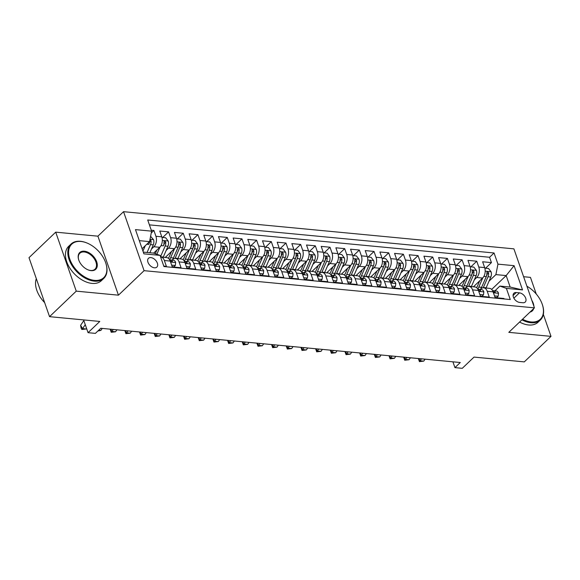 <?xml version="1.0" encoding="UTF-8"?>
<svg xmlns="http://www.w3.org/2000/svg" width="580" height="580" viewBox="0 0 580 580"><rect width="100%" height="100%" fill="white"/><g stroke="black" fill="none" stroke-linecap="round" stroke-linejoin="round"><path stroke-width="0.87" d="M154.44 267.808A6.076 3.813 46.3 0 0 156.861 267.097A6.076 3.813 46.3 0 0 156.578 261.551A6.076 3.813 46.3 0 0 150.887 257.6A6.076 3.813 46.3 0 0 148.465 258.31A6.076 3.813 46.3 0 0 148.741 263.849A6.076 3.813 46.3 0 0 154.44 267.808M55.709 232.152L29 257.672L49.547 316.665L76.255 291.145L118.443 295.169L144.087 270.671L123.54 211.678L97.904 236.176L55.709 232.152L76.255 291.145M144.087 270.671L534.448 307.857L513.909 248.856L123.54 211.678M536.261 294.038L530.453 277.37L523.61 276.718M534.448 307.857L508.805 332.347L551 336.364L543.344 314.375M551 336.364L524.291 361.884L474.027 357.091L462.274 368.322L454.938 367.626L460.281 362.522L100.731 328.273L95.396 333.377L88.051 332.681L99.803 321.45L49.547 316.665M163.77 266.082L166.395 266.336L164.365 260.514L170.237 261.072A7.591 4.785 -84.6 0 0 166.685 257.6L160.812 257.041A7.591 4.785 95.4 0 1 164.365 260.514M170.237 261.072L172.26 266.894L181.069 267.735L179.039 261.913L184.911 262.472A7.591 4.785 -84.6 0 0 181.359 258.999L175.486 258.433A7.591 4.785 95.4 0 1 179.039 261.913M184.911 262.472L186.941 268.293L195.743 269.127L193.72 263.313L199.585 263.871A7.591 4.785 -84.6 0 0 196.033 260.391L190.16 259.833A7.591 4.785 95.4 0 1 193.72 263.313M199.585 263.871L201.615 269.693L210.417 270.526L208.394 264.712L214.259 265.27A7.591 4.785 -84.6 0 0 210.707 261.79L204.841 261.232A7.591 4.785 95.4 0 1 208.394 264.712M214.259 265.27L216.289 271.085L225.091 271.926L223.068 266.104L228.94 266.662A7.591 4.785 -84.6 0 0 225.381 263.189L219.515 262.631A7.591 4.785 95.4 0 1 223.068 266.104M228.94 266.662L230.963 272.484L239.772 273.325L237.742 267.503L243.614 268.062A7.591 4.785 -84.6 0 0 240.062 264.589L234.189 264.031A7.591 4.785 95.4 0 1 237.742 267.503M243.614 268.062L245.637 273.883L254.446 274.724L252.416 268.902L258.288 269.461A7.591 4.785 -84.6 0 0 254.736 265.988L248.863 265.423A7.591 4.785 95.4 0 1 252.416 268.902M258.288 269.461L260.311 275.282L269.12 276.116L267.09 270.302L272.962 270.86A7.591 4.785 -84.6 0 0 269.41 267.38L263.537 266.822A7.591 4.785 95.4 0 1 267.09 270.302M272.962 270.86L274.993 276.682L283.794 277.515L281.771 271.701L287.637 272.259A7.591 4.785 -84.6 0 0 284.084 268.779L278.212 268.221A7.591 4.785 95.4 0 1 281.771 271.701M287.637 272.259L289.666 278.074L298.468 278.915L296.445 273.093L302.31 273.651A7.591 4.785 -84.6 0 0 298.758 270.178L292.893 269.62A7.591 4.785 95.4 0 1 296.445 273.093M302.31 273.651L304.34 279.473L313.142 280.314L311.119 274.492L316.992 275.05A7.591 4.785 -84.6 0 0 313.432 271.578L307.567 271.019A7.591 4.785 95.4 0 1 311.119 274.492M316.992 275.05L319.014 280.872L327.823 281.713L325.793 275.892L331.666 276.45A7.591 4.785 -84.6 0 0 328.113 272.977L322.241 272.411A7.591 4.785 95.4 0 1 325.793 275.892M331.666 276.45L333.688 282.271L342.497 283.105L340.467 277.291L346.34 277.849A7.591 4.785 -84.6 0 0 342.787 274.369L336.915 273.811A7.591 4.785 95.4 0 1 340.467 277.291M346.34 277.849L348.37 283.671L357.171 284.505L355.141 278.683L361.014 279.248A7.591 4.785 -84.6 0 0 357.461 275.768L351.589 275.21A7.591 4.785 95.4 0 1 355.141 278.683M361.014 279.248L363.044 285.063L371.845 285.904L369.822 280.082L375.688 280.64A7.591 4.785 -84.6 0 0 372.135 277.168L366.27 276.609A7.591 4.785 95.4 0 1 369.822 280.082M375.688 280.64L377.718 286.462L386.519 287.303L384.497 281.481L390.369 282.039A7.591 4.785 -84.6 0 0 386.809 278.567L380.944 278.008A7.591 4.785 95.4 0 1 384.497 281.481M390.369 282.039L392.392 287.861L401.2 288.702L399.171 282.88L405.043 283.439A7.591 4.785 -84.6 0 0 401.49 279.959L395.618 279.4A7.591 4.785 95.4 0 1 399.171 282.88M405.043 283.439L407.066 289.26L415.875 290.094L413.845 284.28L419.717 284.838A7.591 4.785 -84.6 0 0 416.164 281.358L410.292 280.8A7.591 4.785 95.4 0 1 413.845 284.28M419.717 284.838L421.74 290.652L430.548 291.493L428.518 285.672L434.391 286.237A7.591 4.785 -84.6 0 0 430.838 282.757L424.966 282.199A7.591 4.785 95.4 0 1 428.518 285.672M434.391 286.237L436.421 292.052L445.223 292.893L443.2 287.071L449.065 287.629A7.591 4.785 -84.6 0 0 445.512 284.156L439.64 283.598A7.591 4.785 95.4 0 1 443.2 287.071M449.065 287.629L451.095 293.451L459.897 294.292L457.874 288.47L463.739 289.029A7.591 4.785 -84.6 0 0 460.186 285.556L454.321 284.998A7.591 4.785 95.4 0 1 457.874 288.47M463.739 289.029L465.769 294.85L474.571 295.691L472.548 289.869L478.42 290.428A7.591 4.785 -84.6 0 0 474.861 286.948L468.995 286.389A7.591 4.785 95.4 0 1 472.548 289.869M478.42 290.428L480.443 296.25L489.252 297.083L487.222 291.269A7.591 4.785 -84.6 0 0 483.669 287.789A7.591 4.785 -84.6 0 0 480.726 288.97L480.218 289.456M473.425 286.817L482.603 278.052A7.591 4.785 -84.6 0 0 484.655 267.59L482.625 261.769L491.434 262.61L485.554 268.221M474.338 279.77L476.731 277.494A7.591 4.785 -84.6 0 0 478.783 267.032L476.753 261.21L470.88 266.829M476.753 261.21L467.951 260.369L469.974 266.191A7.591 4.785 -84.6 0 1 467.922 276.653L458.751 285.418M444.077 284.019L453.248 275.254A7.591 4.785 -84.6 0 0 455.3 264.792L453.277 258.977L462.079 259.811L456.199 265.43M429.403 282.619L438.574 273.854A7.591 4.785 -84.6 0 0 440.626 263.4L438.603 257.578L447.405 258.419L441.525 264.031M414.722 281.22L423.9 272.462A7.591 4.785 -84.6 0 0 425.952 262L423.922 256.179L432.731 257.02L426.851 262.631M400.048 279.828L409.226 271.063A7.591 4.785 -84.6 0 0 411.278 260.601L409.248 254.78L418.057 255.62L412.177 261.239M385.374 278.429L394.545 269.664A7.591 4.785 -84.6 0 0 396.604 259.202L394.574 253.38L403.383 254.221L397.503 259.84M370.7 277.03L379.871 268.264A7.591 4.785 -84.6 0 0 381.923 257.803L379.9 251.988L388.701 252.822L382.829 258.441M356.026 275.63L365.197 266.865A7.591 4.785 -84.6 0 0 367.249 256.411L365.226 250.589L374.027 251.43L368.148 257.041M341.344 274.231L350.523 265.473A7.591 4.785 -84.6 0 0 352.575 255.012L350.552 249.19L359.353 250.031L353.474 255.642M326.671 272.839L335.849 264.074A7.591 4.785 -84.6 0 0 337.901 253.612L335.871 247.79L344.68 248.631L338.8 254.25M311.996 271.44L321.175 262.675A7.591 4.785 -84.6 0 0 323.227 252.213L321.197 246.391L330.005 247.232L324.126 252.851M297.322 270.041L306.494 261.275A7.591 4.785 -84.6 0 0 308.553 250.814L306.523 244.999L315.324 245.833L309.452 251.452M282.649 268.642L291.82 259.876A7.591 4.785 -84.6 0 0 293.871 249.422L291.849 243.6L300.65 244.441L294.77 250.052M267.974 267.242L277.146 258.484A7.591 4.785 -84.6 0 0 279.197 248.023L277.175 242.201L285.976 243.042L280.096 248.653M253.293 265.85L262.472 257.085A7.591 4.785 -84.6 0 0 264.524 246.623L262.493 240.801L271.302 241.643L265.423 247.261M238.619 264.451L247.798 255.686A7.591 4.785 -84.6 0 0 249.85 245.224L247.819 239.41L256.628 240.243L250.749 245.862M223.945 263.052L233.124 254.286A7.591 4.785 -84.6 0 0 235.175 243.825L233.145 238.01L241.954 238.844L236.075 244.463M209.271 261.652L218.442 252.887A7.591 4.785 -84.6 0 0 220.494 242.433L218.471 236.611L227.273 237.452L221.4 243.063M194.597 260.253L203.768 251.495A7.591 4.785 -84.6 0 0 205.82 241.033L203.798 235.212L212.599 236.053L206.719 241.664M179.923 258.861L189.094 250.096A7.591 4.785 -84.6 0 0 191.146 239.634L189.124 233.812L197.925 234.654L192.045 240.272M165.242 257.462L174.421 248.697A7.591 4.785 -84.6 0 0 176.472 238.235L174.442 232.42L183.251 233.254L177.371 238.873M153.642 253.126L159.746 247.298A7.591 4.785 -84.6 0 0 161.798 236.836L159.768 231.021L168.577 231.855L162.697 237.474M175.486 258.433A7.591 4.785 95.4 0 0 172.55 259.615L172.042 260.101M190.16 259.833A7.591 4.785 95.4 0 0 187.224 261.014L186.716 261.5M204.841 261.232A7.591 4.785 95.4 0 0 201.898 262.414L201.39 262.899M219.515 262.631A7.591 4.785 95.4 0 0 216.572 263.813L216.064 264.299M234.189 264.031A7.591 4.785 95.4 0 0 231.246 265.212L230.738 265.691M248.863 265.423A7.591 4.785 95.4 0 0 245.92 266.604L245.42 267.09M263.537 266.822A7.591 4.785 95.4 0 0 260.601 268.004L260.094 268.489M278.212 268.221A7.591 4.785 95.4 0 0 275.275 269.403L274.768 269.888M292.893 269.62A7.591 4.785 95.4 0 0 289.949 270.802L289.442 271.281M307.567 271.019A7.591 4.785 95.4 0 0 304.623 272.201L304.116 272.68M322.241 272.411A7.591 4.785 95.4 0 0 319.297 273.593L318.79 274.079M336.915 273.811A7.591 4.785 95.4 0 0 333.978 274.993L333.471 275.478M351.589 275.21A7.591 4.785 95.4 0 0 348.652 276.392L348.145 276.877M366.27 276.609A7.591 4.785 95.4 0 0 363.326 277.791L362.819 278.269M380.944 278.008A7.591 4.785 95.4 0 0 378 279.183L377.493 279.669M395.618 279.4A7.591 4.785 95.4 0 0 392.674 280.582L392.167 281.068M410.292 280.8A7.591 4.785 95.4 0 0 407.349 281.981L406.848 282.467M424.966 282.199A7.591 4.785 95.4 0 0 422.03 283.381L421.522 283.867M439.64 283.598A7.591 4.785 95.4 0 0 436.704 284.78L436.196 285.258M454.321 284.998A7.591 4.785 95.4 0 0 451.378 286.172L450.87 286.658M468.995 286.389A7.591 4.785 95.4 0 0 466.052 287.571L465.544 288.057M519.441 292.856L516.207 292.552A5.887 3.697 46.3 0 0 513.865 293.241A5.887 3.697 46.3 0 0 514.134 298.606A5.887 3.697 46.3 0 0 519.651 302.434L522.877 302.745A5.887 3.697 46.3 0 0 525.226 302.057A5.887 3.697 46.3 0 0 524.958 296.685A5.887 3.697 46.3 0 0 519.441 292.856L513.88 298.171M143.303 252.119L153.555 253.097L160.051 255.388L163.937 266.553L510.269 299.541L506.384 288.376L499.887 286.085L494.899 290.856M160.051 255.388L143.905 253.851L135.466 229.615L151.605 231.152L147.719 219.994L494.059 252.981L497.945 264.139L514.09 265.676L522.529 289.913L506.384 288.376M151.481 249.023L153.874 246.739L159.746 247.298M166.163 250.422L168.548 248.138L174.421 248.697M180.837 251.814L183.222 249.538L189.094 250.096M195.511 253.213L197.896 250.937L203.768 251.495M210.185 254.613L212.577 252.329L218.442 252.887M224.859 256.012L227.251 253.728L233.124 254.286M239.533 257.411L241.925 255.127L247.798 255.686M254.214 258.803L256.599 256.527L262.472 257.085M268.888 260.202L271.273 257.919L277.146 258.484M283.562 261.602L285.954 259.318L291.82 259.876M298.236 263.001L300.629 260.717L306.494 261.275M312.91 264.4L315.302 262.117L321.175 262.675M327.591 265.792L329.976 263.516L335.849 264.074M342.265 267.192L344.65 264.908L350.523 265.473M356.939 268.591L359.325 266.307L365.197 266.865M371.613 269.99L374.006 267.706L379.871 268.264M386.287 271.389L388.68 269.106L394.545 269.664M400.961 272.781L403.354 270.505L409.226 271.063M415.642 274.18L418.028 271.897L423.9 272.462M430.316 275.58L432.702 273.296L438.574 273.854M444.99 276.979L447.383 274.695L453.248 275.254M459.664 278.378L462.057 276.094L467.922 276.653M491.434 262.61L489.571 257.266L149.422 224.866M153.874 246.739A7.591 4.785 95.4 0 0 155.926 236.277L153.903 230.463L151.278 230.209M168.577 231.855L170.6 237.677A7.591 4.785 95.4 0 1 168.548 248.138M183.251 233.254L185.274 239.076A7.591 4.785 95.4 0 1 183.222 249.538M197.925 234.654L199.955 240.475A7.591 4.785 95.4 0 1 197.896 250.937M212.599 236.053L214.629 241.874A7.591 4.785 95.4 0 1 212.577 252.329M227.273 237.452L229.303 243.267A7.591 4.785 95.4 0 1 227.251 253.728M241.954 238.844L243.977 244.666A7.591 4.785 95.4 0 1 241.925 255.127M256.628 240.243L258.651 246.065A7.591 4.785 95.4 0 1 256.599 256.527M271.302 241.643L273.325 247.464A7.591 4.785 95.4 0 1 271.273 257.919M285.976 243.042L288.006 248.856A7.591 4.785 95.4 0 1 285.954 259.318M300.65 244.441L302.68 250.255A7.591 4.785 95.4 0 1 300.629 260.717M315.324 245.833L317.354 251.655A7.591 4.785 95.4 0 1 315.302 262.117M330.005 247.232L332.028 253.054A7.591 4.785 95.4 0 1 329.976 263.516M344.68 248.631L346.702 254.453A7.591 4.785 95.4 0 1 344.65 264.908M359.353 250.031L361.383 255.845A7.591 4.785 95.4 0 1 359.325 266.307M374.027 251.43L376.058 257.244A7.591 4.785 95.4 0 1 374.006 267.706M388.701 252.822L390.732 258.644A7.591 4.785 95.4 0 1 388.68 269.106M403.383 254.221L405.405 260.043A7.591 4.785 95.4 0 1 403.354 270.505M418.057 255.62L420.079 261.442A7.591 4.785 95.4 0 1 418.028 271.897M432.731 257.02L434.753 262.834A7.591 4.785 95.4 0 1 432.702 273.296M447.405 258.419L449.435 264.233A7.591 4.785 95.4 0 1 447.383 274.695M462.079 259.811L464.109 265.633A7.591 4.785 95.4 0 1 462.057 276.094M504.085 298.946L503.926 298.482L495.117 297.642L493.094 291.827A7.591 4.785 -84.6 0 0 489.542 288.347L483.669 287.789M499.887 286.085L510.161 287.064L506.166 275.58L495.893 274.601L497.945 264.139M491.673 289.427L506.166 275.58L514.09 265.676M489.02 281.169L495.893 274.601M83.607 319.906L88.051 332.681M452.915 361.818L454.938 367.626M142.114 248.719L149.553 241.613L139.301 240.642M489.571 257.266L494.059 252.981M153.903 230.463L151.25 232.993M151.605 231.152L149.553 241.613M510.161 287.064L522.529 289.913M118.443 295.169L97.904 236.176M494.515 295.901L498.169 296.25L498.524 293.197A5.032 3.168 -84.6 0 0 496.204 290.979L493.413 290.711A5.032 3.168 -84.6 0 0 492.891 290.732L492.637 290.769M495.037 297.41L496.784 297.576L498.169 296.25M492.739 290.979A5.032 3.168 95.4 0 1 493.428 291.696C494.617 292.813 495.204 292.871 495.189 291.863A5.032 3.168 -84.6 0 0 493.413 290.711M495.211 292.494L495.189 291.863L494.472 292.552M421.428 358.817L420.094 360.774L423.762 361.123L425.096 359.165M423.762 361.123L419.42 361.637L418.332 358.527M418.803 358.57L420.094 360.774L419.42 361.637M479.725 280.793L477.55 285.824A12.057 7.591 95.4 0 1 476.586 287.665M482.828 277.82L478.819 287.078A14.522 9.149 95.4 0 1 477.797 289.079M484.829 268.156L488.512 268.504L491.086 271.839A5.032 3.168 95.4 0 1 490.818 277.023L486.156 287.774A14.522 9.149 95.4 0 1 486.047 288.013M483.249 287.781A14.522 9.149 -84.6 0 0 483.365 287.513L488.026 276.754A5.032 3.168 -84.6 0 0 488.585 272.89L487.403 271.73L486.823 272.723A5.032 3.168 95.4 0 1 486.265 276.587L481.603 287.339A14.522 9.149 95.4 0 1 480.878 288.833M488.585 272.89L487.048 274.362A2.559 1.617 95.4 0 1 486.758 275.5L482.096 286.252A12.057 7.591 95.4 0 1 481.777 286.948M522.544 319.225A23.157 14.536 46.3 0 0 531.091 321.951A23.157 14.536 46.3 0 0 542.257 304.297A23.157 14.536 46.3 0 0 526.915 286.223M542.314 304.471A23.729 14.899 -133.7 0 1 542.38 304.652A23.729 14.899 -133.7 0 1 540.393 319.964A23.729 14.899 -133.7 0 1 530.939 322.741A23.729 14.899 -133.7 0 1 521.928 319.812M540.393 319.964L538.037 322.212A23.729 14.899 -133.7 0 1 528.59 324.981A23.729 14.899 -133.7 0 1 519.578 322.06M531.867 300.425A11.578 7.272 -133.7 0 1 533.875 306.204M533.643 308.625A11.578 7.272 -133.7 0 1 530.011 312.091M530.707 311.431A11.013 6.909 46.3 0 0 531.606 310.771A11.013 6.909 46.3 0 0 532.309 309.901M94.504 280.372A23.157 14.536 46.3 0 0 105.669 262.718A23.157 14.536 46.3 0 0 86.753 242.918A23.157 14.536 46.3 0 0 80.953 241.469A23.157 14.536 46.3 0 0 69.825 259.209A23.157 14.536 46.3 0 0 94.504 280.372M105.727 262.892A23.729 14.899 -133.7 0 1 105.785 263.066A23.729 14.899 -133.7 0 1 103.798 278.378A23.729 14.899 -133.7 0 1 94.351 281.155A23.729 14.899 -133.7 0 1 72.101 265.712A23.729 14.899 -133.7 0 1 71.021 244.064A23.729 14.899 -133.7 0 1 80.468 241.294A23.729 14.899 -133.7 0 1 86.413 242.781A23.729 14.899 -133.7 0 1 86.587 242.853M91.118 270.642A11.578 7.272 -133.7 0 1 88.218 269.918A11.578 7.272 -133.7 0 1 78.764 260.021A11.578 7.272 -133.7 0 1 84.347 251.191A11.578 7.272 -133.7 0 1 96.686 261.769A11.578 7.272 -133.7 0 1 91.118 270.642M88.044 269.845A11.013 6.909 46.3 0 0 90.632 270.469A11.013 6.909 46.3 0 0 95.019 269.185A11.013 6.909 46.3 0 0 94.511 259.137A11.013 6.909 46.3 0 0 84.187 251.974A11.013 6.909 46.3 0 0 79.808 253.264A11.013 6.909 46.3 0 0 78.822 260.195M103.798 278.378L101.449 280.626A23.729 14.899 -133.7 0 1 92.002 283.402A23.729 14.899 -133.7 0 1 69.752 267.96A23.729 14.899 -133.7 0 1 68.672 246.311L71.021 244.064M39.592 288.079A23.729 14.899 -133.7 0 1 39.36 287.412M44.66 302.63A23.729 14.899 -133.7 0 1 36.315 278.668M479.834 294.502L483.495 294.85L483.85 291.805A5.032 3.168 -84.6 0 0 481.523 289.579L478.739 289.311A5.032 3.168 -84.6 0 0 478.217 289.333L477.963 289.369M480.363 296.01L482.103 296.177L483.495 294.85M478.065 289.579A5.032 3.168 95.4 0 1 478.754 290.297C479.943 291.414 480.53 291.472 480.515 290.464A5.032 3.168 -84.6 0 0 478.739 289.311M480.53 291.102L480.515 290.464L479.798 291.153M406.747 357.418L405.42 359.375L409.088 359.723L410.415 357.773M409.088 359.723L404.738 360.238L403.658 357.128M404.122 357.171L405.42 359.375L404.738 360.238M465.16 293.103L468.821 293.451L469.176 290.406A5.032 3.168 -84.6 0 0 466.849 288.18L464.065 287.919A5.032 3.168 -84.6 0 0 463.543 287.934L463.289 287.977M465.689 294.611L467.429 294.778L468.821 293.451M463.391 288.18A5.032 3.168 95.4 0 1 464.08 288.905C465.269 290.022 465.856 290.072 465.841 289.072A5.032 3.168 -84.6 0 0 464.065 287.919M465.856 289.703L465.841 289.072L465.124 289.754M392.073 356.026L390.746 357.976L394.414 358.331L395.741 356.374M394.414 358.331L390.064 358.839L388.977 355.728M389.448 355.772L390.746 357.976L390.064 358.839M450.486 291.711L454.147 292.059L454.502 289.007A5.032 3.168 -84.6 0 0 452.175 286.781L449.384 286.52A5.032 3.168 -84.6 0 0 448.869 286.535L448.608 286.578M451.008 293.219L452.755 293.386L454.147 292.059M448.717 286.781A5.032 3.168 95.4 0 1 449.406 287.506C450.595 288.623 451.182 288.68 451.167 287.673A5.032 3.168 -84.6 0 0 449.384 286.52M451.182 288.303L451.167 287.673L450.45 288.354M377.399 354.626L376.065 356.584L379.74 356.932L381.067 354.974M379.74 356.932L375.39 357.447L374.303 354.329M374.774 354.373L376.065 356.584L375.39 357.447M435.812 290.312L439.466 290.66L439.828 287.607A5.032 3.168 -84.6 0 0 437.501 285.389L434.71 285.121A5.032 3.168 -84.6 0 0 434.188 285.135L433.934 285.179M436.334 291.82L438.081 291.986L439.466 290.66M434.043 285.389A5.032 3.168 95.4 0 1 434.732 286.107C435.921 287.223 436.508 287.281 436.486 286.274A5.032 3.168 -84.6 0 0 434.71 285.121M436.508 286.904L436.486 286.274L435.776 286.955M362.725 353.227L361.391 355.185L365.059 355.533L366.393 353.575M365.059 355.533L360.716 356.048L359.629 352.93M360.1 352.981L361.391 355.185L360.716 356.048M465.051 279.4L462.876 284.425A12.057 7.591 95.4 0 1 461.912 286.266M468.154 276.421L464.145 285.679A14.522 9.149 95.4 0 1 463.123 287.68M470.155 266.757L473.831 267.112L476.412 270.439A5.032 3.168 95.4 0 1 476.137 275.623L471.482 286.375A14.522 9.149 95.4 0 1 471.373 286.621M468.575 286.382A14.522 9.149 -84.6 0 0 468.691 286.114L473.352 275.355A5.032 3.168 -84.6 0 0 473.911 271.491L472.729 270.331L472.149 271.324A5.032 3.168 95.4 0 1 471.591 275.188L466.929 285.947A14.522 9.149 95.4 0 1 466.204 287.433M473.911 271.491L472.374 272.962A2.559 1.617 95.4 0 1 472.084 274.101L467.422 284.86A12.057 7.591 95.4 0 1 467.103 285.548M450.377 278.001L448.195 283.025A12.057 7.591 95.4 0 1 447.238 284.874M453.473 275.029L449.464 284.28A14.522 9.149 95.4 0 1 448.449 286.281M455.481 265.357L459.157 265.712L461.738 269.04A5.032 3.168 95.4 0 1 461.462 274.224L456.808 284.983A14.522 9.149 95.4 0 1 456.699 285.222M453.901 284.983A14.522 9.149 -84.6 0 0 454.017 284.715L458.678 273.956A5.032 3.168 -84.6 0 0 459.229 270.099L458.055 268.931L457.475 269.925A5.032 3.168 95.4 0 1 456.917 273.789L452.255 284.548A14.522 9.149 95.4 0 1 451.53 286.034M459.229 270.099L457.692 271.563A2.559 1.617 95.4 0 1 457.41 272.702L452.748 283.461A12.057 7.591 95.4 0 1 452.429 284.156M435.703 276.602L433.521 281.626A12.057 7.591 95.4 0 1 432.564 283.475M438.799 273.63L434.79 282.88A14.522 9.149 95.4 0 1 433.767 284.882M440.8 263.965L444.483 264.313L447.064 267.641A5.032 3.168 95.4 0 1 446.788 272.825L442.127 283.584A14.522 9.149 95.4 0 1 442.025 283.823M439.22 283.584A14.522 9.149 -84.6 0 0 439.343 283.315L443.997 272.564A5.032 3.168 -84.6 0 0 444.555 268.7L443.374 267.532L442.794 268.533A5.032 3.168 95.4 0 1 442.243 272.397L437.581 283.149A14.522 9.149 95.4 0 1 436.849 284.642M444.555 268.7L443.018 270.164A2.559 1.617 95.4 0 1 442.728 271.302L438.074 282.061A12.057 7.591 95.4 0 1 437.748 282.757M421.022 275.203L418.847 280.227A12.057 7.591 95.4 0 1 417.89 282.076M424.125 272.23L420.116 281.488A14.522 9.149 95.4 0 1 419.093 283.489M426.126 262.566L429.809 262.914L432.383 266.242A5.032 3.168 95.4 0 1 432.114 271.425L427.453 282.185A14.522 9.149 95.4 0 1 427.351 282.424M424.546 282.185A14.522 9.149 -84.6 0 0 424.669 281.916L429.323 271.164A5.032 3.168 -84.6 0 0 429.882 267.3L428.7 266.14L428.12 267.133A5.032 3.168 95.4 0 1 427.561 270.998L422.907 281.75A14.522 9.149 95.4 0 1 422.175 283.243M429.882 267.3L428.345 268.772A2.559 1.617 95.4 0 1 428.054 269.91L423.4 280.662A12.057 7.591 95.4 0 1 423.074 281.358M421.138 288.912L424.792 289.26L425.147 286.208A5.032 3.168 -84.6 0 0 422.827 283.99L420.036 283.721A5.032 3.168 -84.6 0 0 419.514 283.743L419.26 283.779M421.66 290.421L423.407 290.587L424.792 289.26M419.369 283.99A5.032 3.168 95.4 0 1 420.05 284.707C421.239 285.824 421.827 285.882 421.812 284.874A5.032 3.168 -84.6 0 0 420.036 283.721M421.834 285.512L421.812 284.874L421.102 285.563M348.051 351.828L346.717 353.786L350.385 354.133L351.719 352.176M350.385 354.133L346.043 354.648L344.955 351.538M345.426 351.582L346.717 353.786L346.043 354.648M406.348 273.811L404.173 278.835A12.057 7.591 95.4 0 1 403.216 280.676M409.451 270.831L405.442 280.089A14.522 9.149 95.4 0 1 404.42 282.09M411.452 261.167L415.135 261.515L417.709 264.85A5.032 3.168 95.4 0 1 417.44 270.034L412.779 280.785A14.522 9.149 95.4 0 1 412.67 281.024M409.872 280.793A14.522 9.149 -84.6 0 0 409.988 280.524L414.649 269.765A5.032 3.168 -84.6 0 0 415.208 265.901L414.026 264.741L413.446 265.734A5.032 3.168 95.4 0 1 412.887 269.599L408.226 280.357A14.522 9.149 95.4 0 1 407.501 281.844M415.208 265.901L413.671 267.373A2.559 1.617 95.4 0 1 413.38 268.511L408.719 279.263A12.057 7.591 95.4 0 1 408.4 279.959M406.457 287.513L410.118 287.861L410.473 284.816A5.032 3.168 -84.6 0 0 408.146 282.59L405.362 282.322A5.032 3.168 -84.6 0 0 404.84 282.344L404.586 282.387M406.986 289.021L408.733 289.188L410.118 287.861M404.688 282.59A5.032 3.168 95.4 0 1 405.376 283.308C406.565 284.425 407.153 284.483 407.138 283.475A5.032 3.168 -84.6 0 0 405.362 282.322M407.16 284.113L407.138 283.475L406.421 284.164M333.369 350.429L332.043 352.386L335.711 352.734L337.045 350.784M335.711 352.734L331.368 353.249L330.281 350.139M330.752 350.182L332.043 352.386L331.368 353.249M391.674 272.411L389.499 277.436A12.057 7.591 95.4 0 1 388.535 279.277M394.777 269.432L390.768 278.69A14.522 9.149 95.4 0 1 389.745 280.691M396.778 259.767L400.461 260.123L403.035 263.45A5.032 3.168 95.4 0 1 402.759 268.634L398.105 279.386A14.522 9.149 95.4 0 1 397.996 279.632M395.197 279.393A14.522 9.149 -84.6 0 0 395.313 279.125L399.975 268.366A5.032 3.168 -84.6 0 0 400.534 264.502L399.352 263.342L398.772 264.335A5.032 3.168 95.4 0 1 398.213 268.199L393.552 278.958A14.522 9.149 95.4 0 1 392.827 280.445M400.534 264.502L398.997 265.974A2.559 1.617 95.4 0 1 398.707 267.112L394.045 277.871A12.057 7.591 95.4 0 1 393.726 278.56M391.783 286.114L395.444 286.462L395.799 283.417A5.032 3.168 -84.6 0 0 393.472 281.191L390.688 280.93A5.032 3.168 -84.6 0 0 390.166 280.945L389.912 280.988M392.312 287.629L394.052 287.789L395.444 286.462M390.014 281.191A5.032 3.168 95.4 0 1 390.702 281.916C391.891 283.033 392.479 283.083 392.464 282.083A5.032 3.168 -84.6 0 0 390.688 280.93M392.479 282.714L392.464 282.083L391.747 282.764M318.695 349.037L317.369 350.987L321.037 351.342L322.364 349.385M321.037 351.342L316.687 351.85L315.607 348.739M316.071 348.783L317.369 350.987L316.687 351.85M377 271.012L374.825 276.036A12.057 7.591 95.4 0 1 373.861 277.885M380.103 268.04L376.094 277.291A14.522 9.149 95.4 0 1 375.072 279.292M382.104 258.368L385.78 258.724L388.361 262.051A5.032 3.168 95.4 0 1 388.085 267.235L383.431 277.994A14.522 9.149 95.4 0 1 383.322 278.233M380.524 277.994A14.522 9.149 -84.6 0 0 380.639 277.726L385.301 266.967A5.032 3.168 -84.6 0 0 385.86 263.11L384.678 261.942L384.098 262.936A5.032 3.168 95.4 0 1 383.539 266.8L378.878 277.559A14.522 9.149 95.4 0 1 378.153 279.045M385.86 263.11L384.315 264.574A2.559 1.617 95.4 0 1 384.033 265.712L379.371 276.471A12.057 7.591 95.4 0 1 379.052 277.168M377.109 284.722L380.77 285.07L381.125 282.018A5.032 3.168 -84.6 0 0 378.798 279.792L376.007 279.531A5.032 3.168 -84.6 0 0 375.492 279.546L375.238 279.589M377.638 286.23L379.378 286.397L380.77 285.07M375.34 279.792A5.032 3.168 95.4 0 1 376.028 280.517C377.217 281.633 377.805 281.692 377.79 280.684A5.032 3.168 -84.6 0 0 376.007 279.531M377.805 281.314L377.79 280.684L377.072 281.365M304.021 347.637L302.695 349.595L306.363 349.943L307.69 347.986M306.363 349.943L302.013 350.458L300.926 347.34M301.397 347.384L302.695 349.595L302.013 350.458M362.326 269.613L360.144 274.637A12.057 7.591 95.4 0 1 359.187 276.486M365.422 266.64L361.412 275.892A14.522 9.149 95.4 0 1 360.397 277.9M367.423 256.976L371.106 257.324L373.687 260.652A5.032 3.168 95.4 0 1 373.411 265.836L368.75 276.595A14.522 9.149 95.4 0 1 368.648 276.834M365.842 276.595A14.522 9.149 -84.6 0 0 365.965 276.327L370.627 265.575A5.032 3.168 -84.6 0 0 371.178 261.711L369.996 260.543L369.416 261.544A5.032 3.168 95.4 0 1 368.865 265.408L364.204 276.16A14.522 9.149 95.4 0 1 363.479 277.653M371.178 261.711L369.641 263.175A2.559 1.617 95.4 0 1 369.358 264.313L364.697 275.072A12.057 7.591 95.4 0 1 364.37 275.768M362.435 283.323L366.096 283.671L366.451 280.618A5.032 3.168 -84.6 0 0 364.124 278.4L361.333 278.132A5.032 3.168 -84.6 0 0 360.818 278.146L360.557 278.19M362.957 284.831L364.704 284.998L366.096 283.671M360.666 278.4A5.032 3.168 95.4 0 1 361.354 279.118C362.543 280.234 363.131 280.292 363.116 279.285A5.032 3.168 -84.6 0 0 361.333 278.132M363.131 279.915L363.116 279.285L362.399 279.966M289.348 346.238L288.013 348.196L291.682 348.544L293.016 346.586M291.682 348.544L287.339 349.058L286.252 345.941M286.723 345.992L288.013 348.196L287.339 349.058M347.645 268.214L345.47 273.238A12.057 7.591 95.4 0 1 344.513 275.087M350.748 265.241L346.738 274.5A14.522 9.149 95.4 0 1 345.716 276.5M352.749 255.577L356.432 255.925L359.005 259.253A5.032 3.168 95.4 0 1 358.737 264.444L354.075 275.195A14.522 9.149 95.4 0 1 353.974 275.435M351.168 275.203A14.522 9.149 -84.6 0 0 351.291 274.927L355.946 264.175A5.032 3.168 -84.6 0 0 356.504 260.311L355.322 259.151L354.743 260.144A5.032 3.168 95.4 0 1 354.184 264.009L349.53 274.76A14.522 9.149 95.4 0 1 348.798 276.254M356.504 260.311L354.967 261.783A2.559 1.617 95.4 0 1 354.677 262.921L350.023 273.673A12.057 7.591 95.4 0 1 349.696 274.369M347.761 281.923L351.415 282.271L351.777 279.226A5.032 3.168 -84.6 0 0 349.45 277.001L346.659 276.732A5.032 3.168 -84.6 0 0 346.137 276.754L345.883 276.79M348.283 283.431L350.03 283.598L351.415 282.271M345.992 277.001A5.032 3.168 95.4 0 1 346.673 277.719C347.862 278.835 348.45 278.893 348.435 277.885A5.032 3.168 -84.6 0 0 346.659 276.732M348.457 278.523L348.435 277.885L347.724 278.574M274.673 344.839L273.339 346.796L277.008 347.144L278.342 345.187M277.008 347.144L272.665 347.659L271.578 344.549M272.049 344.592L273.339 346.796L272.665 347.659M332.971 266.822L330.796 271.846A12.057 7.591 95.4 0 1 329.839 273.688M336.074 263.842L332.064 273.1A14.522 9.149 95.4 0 1 331.042 275.101M338.075 254.178L341.758 254.526L344.332 257.861A5.032 3.168 95.4 0 1 344.063 263.044L339.401 273.796A14.522 9.149 95.4 0 1 339.293 274.036M336.494 273.803A14.522 9.149 -84.6 0 0 336.618 273.535L341.272 262.776A5.032 3.168 -84.6 0 0 341.83 258.912L340.649 257.752L340.068 258.745A5.032 3.168 95.4 0 1 339.51 262.61L334.856 273.368A14.522 9.149 95.4 0 1 334.123 274.855M341.83 258.912L340.293 260.384A2.559 1.617 95.4 0 1 340.003 261.522L335.349 272.274A12.057 7.591 95.4 0 1 335.022 272.97M333.087 280.524L336.741 280.872L337.096 277.827A5.032 3.168 -84.6 0 0 334.776 275.601L331.985 275.333A5.032 3.168 -84.6 0 0 331.463 275.355L331.209 275.399M333.609 282.032L335.356 282.199L336.741 280.872M331.31 275.601A5.032 3.168 95.4 0 1 331.999 276.319C333.188 277.436 333.775 277.494 333.761 276.493A5.032 3.168 -84.6 0 0 331.985 275.333M333.783 277.124L333.761 276.493L333.043 277.175M260 343.44L258.665 345.397L262.334 345.745L263.668 343.795M262.334 345.745L257.991 346.26L256.904 343.15M257.375 343.193L258.665 345.397L257.991 346.26M318.297 265.423L316.122 270.447A12.057 7.591 95.4 0 1 315.157 272.288M321.4 262.443L317.39 271.701A14.522 9.149 95.4 0 1 316.368 273.702M323.401 252.779L327.084 253.134L329.657 256.462A5.032 3.168 95.4 0 1 329.389 261.645L324.727 272.404A14.522 9.149 95.4 0 1 324.619 272.644M321.82 272.404A14.522 9.149 -84.6 0 0 321.936 272.136L326.598 261.377A5.032 3.168 -84.6 0 0 327.156 257.513L325.974 256.353L325.394 257.346A5.032 3.168 95.4 0 1 324.836 261.21L320.174 271.969A14.522 9.149 95.4 0 1 319.45 273.455M327.156 257.513L325.619 258.985A2.559 1.617 95.4 0 1 325.329 260.123L320.668 270.882A12.057 7.591 95.4 0 1 320.349 271.57M318.406 279.125L322.067 279.473L322.422 276.428A5.032 3.168 -84.6 0 0 320.095 274.202L317.311 273.941A5.032 3.168 -84.6 0 0 316.789 273.956L316.535 273.999M318.935 280.64L320.675 280.8L322.067 279.473M316.637 274.202A5.032 3.168 95.4 0 1 317.325 274.927C318.514 276.044 319.101 276.094 319.087 275.094A5.032 3.168 -84.6 0 0 317.311 273.941M319.109 275.725L319.087 275.094L318.369 275.775M245.318 342.048L243.992 343.998L247.66 344.353L248.987 342.396M247.66 344.353L243.31 344.861L242.23 341.75M242.694 341.794L243.992 343.998L243.31 344.861M303.623 264.023L301.448 269.048A12.057 7.591 95.4 0 1 300.483 270.896M306.726 261.051L302.716 270.302A14.522 9.149 95.4 0 1 301.694 272.303M308.727 251.379L312.402 251.735L314.983 255.062A5.032 3.168 95.4 0 1 314.708 260.246L310.053 271.005A14.522 9.149 95.4 0 1 309.945 271.244M307.146 271.005A14.522 9.149 -84.6 0 0 307.262 270.737L311.924 259.978A5.032 3.168 -84.6 0 0 312.482 256.121L311.3 254.954L310.72 255.947A5.032 3.168 95.4 0 1 310.162 259.811L305.5 270.57A14.522 9.149 95.4 0 1 304.775 272.056M312.482 256.121L310.945 257.585A2.559 1.617 95.4 0 1 310.655 258.724L305.993 269.482A12.057 7.591 95.4 0 1 305.674 270.178M288.949 262.624L286.767 267.648A12.057 7.591 95.4 0 1 285.81 269.497M292.052 259.651L288.035 268.91A14.522 9.149 95.4 0 1 287.02 270.911M294.053 249.987L297.728 250.335L300.31 253.663A5.032 3.168 95.4 0 1 300.034 258.847L295.38 269.606A14.522 9.149 95.4 0 1 295.271 269.845M292.472 269.606A14.522 9.149 -84.6 0 0 292.588 269.337L297.25 258.586A5.032 3.168 -84.6 0 0 297.801 254.721L296.626 253.561L296.046 254.555A5.032 3.168 95.4 0 1 295.488 258.419L290.826 269.171A14.522 9.149 95.4 0 1 290.101 270.664M297.801 254.721L296.264 256.186A2.559 1.617 95.4 0 1 295.981 257.324L291.32 268.083A12.057 7.591 95.4 0 1 291 268.779M274.275 261.225L272.092 266.249A12.057 7.591 95.4 0 1 271.135 268.098M277.37 258.252L273.361 267.51A14.522 9.149 95.4 0 1 272.339 269.512M279.371 248.588L283.055 248.936L285.635 252.264A5.032 3.168 95.4 0 1 285.36 257.455L280.698 268.207A14.522 9.149 95.4 0 1 280.597 268.446M277.791 268.214A14.522 9.149 -84.6 0 0 277.914 267.938L282.569 257.187A5.032 3.168 -84.6 0 0 283.127 253.322L281.945 252.162L281.365 253.155A5.032 3.168 95.4 0 1 280.814 257.02L276.152 267.771A14.522 9.149 95.4 0 1 275.42 269.265M283.127 253.322L281.59 254.794A2.559 1.617 95.4 0 1 281.3 255.932L276.645 266.684A12.057 7.591 95.4 0 1 276.319 267.38M303.731 277.733L307.393 278.081L307.748 275.029A5.032 3.168 -84.6 0 0 305.421 272.803L302.637 272.542A5.032 3.168 -84.6 0 0 302.115 272.556L301.861 272.6M304.261 279.241L306.001 279.408L307.393 278.081M301.962 272.803A5.032 3.168 95.4 0 1 302.651 273.528C303.84 274.644 304.427 274.702 304.413 273.695A5.032 3.168 -84.6 0 0 302.637 272.542M304.427 274.325L304.413 273.695L303.695 274.376M230.644 340.649L229.317 342.606L232.986 342.954L234.313 340.996M232.986 342.954L228.636 343.469L227.556 340.351M228.02 340.395L229.317 342.606L228.636 343.469M289.058 276.334L292.719 276.682L293.074 273.63A5.032 3.168 -84.6 0 0 290.747 271.411L287.955 271.143A5.032 3.168 -84.6 0 0 287.441 271.157L287.18 271.201M289.587 277.842L291.327 278.008L292.719 276.682M287.288 271.411A5.032 3.168 95.4 0 1 287.977 272.129C289.166 273.245 289.754 273.303 289.739 272.296A5.032 3.168 -84.6 0 0 287.955 271.143M289.754 272.926L289.739 272.296L289.021 272.977M215.97 339.249L214.643 341.207L218.312 341.555L219.639 339.597M218.312 341.555L213.962 342.07L212.874 338.952M213.346 339.003L214.643 341.207L213.962 342.07M274.383 274.935L278.037 275.282L278.4 272.238A5.032 3.168 -84.6 0 0 276.073 270.012L273.281 269.743A5.032 3.168 -84.6 0 0 272.76 269.765L272.506 269.801M274.906 276.442L276.653 276.609L278.037 275.282M272.614 270.012A5.032 3.168 95.4 0 1 273.303 270.73C274.492 271.846 275.079 271.904 275.058 270.896A5.032 3.168 -84.6 0 0 273.281 269.743M275.079 271.534L275.058 270.896L274.347 271.585M201.296 337.85L199.962 339.808L203.631 340.156L204.965 338.205M203.631 340.156L199.288 340.67L198.2 337.56M198.672 337.603L199.962 339.808L199.288 340.67M259.594 259.833L257.418 264.857A12.057 7.591 95.4 0 1 256.462 266.699M262.696 256.853L258.687 266.111A14.522 9.149 95.4 0 1 257.665 268.112M264.697 247.189L268.38 247.537L270.954 250.872A5.032 3.168 95.4 0 1 270.686 256.055L266.024 266.807A14.522 9.149 95.4 0 1 265.923 267.046M263.117 266.814A14.522 9.149 -84.6 0 0 263.24 266.546L267.895 255.787A5.032 3.168 -84.6 0 0 268.453 251.923L267.271 250.763L266.691 251.756A5.032 3.168 95.4 0 1 266.133 255.62L261.478 266.38A14.522 9.149 95.4 0 1 260.746 267.866M268.453 251.923L266.916 253.395A2.559 1.617 95.4 0 1 266.626 254.533L261.971 265.285A12.057 7.591 95.4 0 1 261.645 265.981M259.709 273.535L263.363 273.883L263.719 270.838A5.032 3.168 -84.6 0 0 261.399 268.613L258.607 268.344A5.032 3.168 -84.6 0 0 258.086 268.366L257.832 268.41M260.231 275.043L261.979 275.21L263.363 273.883M257.94 268.613A5.032 3.168 95.4 0 1 258.622 269.33C259.811 270.454 260.398 270.505 260.384 269.504A5.032 3.168 -84.6 0 0 258.607 268.344M260.406 270.135L260.384 269.504L259.673 270.186M186.622 336.458L185.288 338.408L188.957 338.756L190.291 336.806M188.957 338.756L184.614 339.271L183.526 336.161M183.998 336.204L185.288 338.408L184.614 339.271M244.919 258.433L242.744 263.458A12.057 7.591 95.4 0 1 241.787 265.299M248.023 255.454L244.013 264.712A14.522 9.149 95.4 0 1 242.991 266.713M250.024 245.789L253.706 246.145L256.28 249.472A5.032 3.168 95.4 0 1 256.012 254.656L251.35 265.415A14.522 9.149 95.4 0 1 251.242 265.654M248.443 265.415A14.522 9.149 -84.6 0 0 248.559 265.147L253.221 254.388A5.032 3.168 -84.6 0 0 253.779 250.524L252.597 249.364L252.017 250.357A5.032 3.168 95.4 0 1 251.459 254.221L246.804 264.98A14.522 9.149 95.4 0 1 246.072 266.466M253.779 250.524L252.242 251.995A2.559 1.617 95.4 0 1 251.952 253.134L247.29 263.893A12.057 7.591 95.4 0 1 246.971 264.589M245.028 272.136L248.689 272.484L249.045 269.439A5.032 3.168 -84.6 0 0 246.718 267.213L243.933 266.952A5.032 3.168 -84.6 0 0 243.411 266.967L243.158 267.01M245.557 273.651L247.305 273.811L248.689 272.484M243.259 267.213A5.032 3.168 95.4 0 1 243.948 267.938C245.137 269.055 245.724 269.106 245.71 268.105A5.032 3.168 -84.6 0 0 243.933 266.952M245.731 268.736L245.71 268.105L244.992 268.786M171.948 335.059L170.614 337.009L174.283 337.364L175.617 335.407M174.283 337.364L169.94 337.879L168.852 334.762M169.324 334.805L170.614 337.009L169.94 337.879M230.245 257.034L228.07 262.058A12.057 7.591 95.4 0 1 227.106 263.907M233.349 254.062L229.339 263.313A14.522 9.149 95.4 0 1 228.317 265.314M235.35 244.39L239.032 244.745L241.606 248.073A5.032 3.168 95.4 0 1 241.331 253.257L236.676 264.016A14.522 9.149 95.4 0 1 236.567 264.255M233.769 264.016A14.522 9.149 -84.6 0 0 233.885 263.748L238.547 252.996A5.032 3.168 -84.6 0 0 239.105 249.132L237.923 247.964L237.343 248.965A5.032 3.168 95.4 0 1 236.785 252.822L232.123 263.581A14.522 9.149 95.4 0 1 231.398 265.075M239.105 249.132L237.568 250.596A2.559 1.617 95.4 0 1 237.278 251.735L232.616 262.493A12.057 7.591 95.4 0 1 232.297 263.189M230.354 270.744L234.015 271.092L234.371 268.04A5.032 3.168 -84.6 0 0 232.043 265.814L229.26 265.553A5.032 3.168 -84.6 0 0 228.737 265.567L228.484 265.611M230.883 272.252L232.624 272.419L234.015 271.092M228.585 265.821A5.032 3.168 95.4 0 1 229.274 266.539C230.463 267.656 231.05 267.714 231.036 266.706A5.032 3.168 -84.6 0 0 229.26 265.553M231.05 267.337L231.036 266.706L230.318 267.387M157.267 333.66L155.94 335.617L159.609 335.965L160.935 334.007M159.609 335.965L155.259 336.48L154.178 333.362M154.643 333.406L155.94 335.617L155.259 336.48M215.571 255.635L213.396 260.659A12.057 7.591 95.4 0 1 212.432 262.508M218.674 252.662L214.665 261.921A14.522 9.149 95.4 0 1 213.643 263.922M220.675 242.998L224.351 243.346L226.932 246.674A5.032 3.168 95.4 0 1 226.657 251.858L222.002 262.617A14.522 9.149 95.4 0 1 221.893 262.856M219.095 262.617A14.522 9.149 -84.6 0 0 219.211 262.349L223.873 251.597A5.032 3.168 -84.6 0 0 224.431 247.732L223.249 246.573L222.669 247.566A5.032 3.168 95.4 0 1 222.111 251.43L217.449 262.182A14.522 9.149 95.4 0 1 216.724 263.675M224.431 247.732L222.894 249.197A2.559 1.617 95.4 0 1 222.604 250.335L217.942 261.094A12.057 7.591 95.4 0 1 217.623 261.79M215.68 269.345L219.341 269.693L219.697 266.64A5.032 3.168 -84.6 0 0 217.369 264.422L214.585 264.154A5.032 3.168 -84.6 0 0 214.063 264.168L213.81 264.212M216.21 270.853L217.95 271.019L219.341 269.693M213.911 264.422A5.032 3.168 95.4 0 1 214.6 265.14C215.789 266.256 216.376 266.314 216.362 265.306A5.032 3.168 -84.6 0 0 214.585 264.154M216.376 265.937L216.362 265.306L215.644 265.988M142.593 332.26L141.266 334.218L144.935 334.566L146.262 332.608M144.935 334.566L140.585 335.08L139.497 331.963M139.969 332.014L141.266 334.218L140.585 335.08M200.898 254.236L198.715 259.267A12.057 7.591 95.4 0 1 197.758 261.109M203.993 251.263L199.984 260.521A14.522 9.149 95.4 0 1 198.969 262.523M206.001 241.599L209.677 241.947L212.258 245.275A5.032 3.168 95.4 0 1 211.983 250.466L207.321 261.217A14.522 9.149 95.4 0 1 207.219 261.457M204.414 261.225A14.522 9.149 -84.6 0 0 204.537 260.957L209.199 250.198A5.032 3.168 -84.6 0 0 209.75 246.333L208.575 245.173L207.988 246.167A5.032 3.168 95.4 0 1 207.437 250.031L202.775 260.782A14.522 9.149 95.4 0 1 202.05 262.276M209.75 246.333L208.213 247.805A2.559 1.617 95.4 0 1 207.93 248.943L203.268 259.695A12.057 7.591 95.4 0 1 202.942 260.391M201.006 267.945L204.667 268.293L205.023 265.248A5.032 3.168 -84.6 0 0 202.695 263.023L199.904 262.755A5.032 3.168 -84.6 0 0 199.389 262.776L199.129 262.812M201.528 269.454L203.275 269.62L204.667 268.293M199.237 263.023A5.032 3.168 95.4 0 1 199.926 263.74C201.115 264.857 201.702 264.915 201.688 263.907A5.032 3.168 -84.6 0 0 199.904 262.755M201.702 264.545L201.688 263.907L200.97 264.596M127.919 330.861L126.585 332.818L130.254 333.166L131.588 331.216M130.254 333.166L125.911 333.681L124.823 330.571M125.294 330.614L126.585 332.818L125.911 333.681M186.216 252.844L184.041 257.868A12.057 7.591 95.4 0 1 183.084 259.709M189.319 249.864L185.31 259.122A14.522 9.149 95.4 0 1 184.288 261.123M191.32 240.2L195.003 240.548L197.584 243.883A5.032 3.168 95.4 0 1 197.309 249.067L192.647 259.818A14.522 9.149 95.4 0 1 192.545 260.065M189.74 259.825A14.522 9.149 -84.6 0 0 189.863 259.557L194.518 248.798A5.032 3.168 -84.6 0 0 195.076 244.934L193.894 243.774L193.314 244.767A5.032 3.168 95.4 0 1 192.756 248.631L188.101 259.39A14.522 9.149 95.4 0 1 187.369 260.877M195.076 244.934L193.539 246.406A2.559 1.617 95.4 0 1 193.249 247.544L188.594 258.296A12.057 7.591 95.4 0 1 188.268 258.992M186.332 266.546L189.986 266.894L190.349 263.849A5.032 3.168 -84.6 0 0 188.021 261.623L185.23 261.355A5.032 3.168 -84.6 0 0 184.708 261.377L184.454 261.421M186.854 268.054L188.601 268.221L189.986 266.894M184.563 261.623A5.032 3.168 95.4 0 1 185.245 262.341C186.434 263.465 187.021 263.516 187.006 262.515A5.032 3.168 -84.6 0 0 185.23 261.355M187.028 263.146L187.006 262.515L186.296 263.197M113.245 329.469L111.911 331.419L115.579 331.767L116.913 329.817M115.579 331.767L111.237 332.282L110.149 329.172M110.621 329.215L111.911 331.419L111.237 332.282M171.542 251.444L169.367 256.469A12.057 7.591 95.4 0 1 168.41 258.317M174.645 248.465L170.636 257.723A14.522 9.149 95.4 0 1 169.614 259.724M176.646 238.8L180.329 239.156L182.903 242.483A5.032 3.168 95.4 0 1 182.635 247.667L177.973 258.426A14.522 9.149 95.4 0 1 177.864 258.665M175.066 258.426A14.522 9.149 -84.6 0 0 175.189 258.158L179.844 247.399A5.032 3.168 -84.6 0 0 180.402 243.535L179.22 242.375L178.64 243.368A5.032 3.168 95.4 0 1 178.082 247.232L173.427 257.991A14.522 9.149 95.4 0 1 172.695 259.477M180.402 243.535L178.865 245.006A2.559 1.617 95.4 0 1 178.575 246.145L173.92 256.904A12.057 7.591 95.4 0 1 173.594 257.6M171.658 265.147L175.312 265.502L175.667 262.45A5.032 3.168 -84.6 0 0 173.347 260.224L170.556 259.963A5.032 3.168 -84.6 0 0 170.034 259.978L169.78 260.021M172.18 266.662L173.928 266.829L175.312 265.502M169.882 260.224A5.032 3.168 95.4 0 1 170.571 260.949C171.76 262.066 172.347 262.117 172.332 261.116A5.032 3.168 -84.6 0 0 170.556 259.963M172.354 261.747L172.332 261.116L171.622 261.798M98.752 330.165L100.906 330.375L102.24 328.418M100.906 330.375L97.868 331.013M156.868 250.045L155.28 253.706M159.971 247.073L156.854 254.265M161.972 237.401L165.655 237.756L168.229 241.084A5.032 3.168 95.4 0 1 167.961 246.268L163.299 257.027A14.522 9.149 95.4 0 1 163.19 257.266M163.408 245.833L163.901 244.745A2.559 1.617 95.4 0 0 164.191 243.607L165.728 242.143L164.546 240.975L163.966 241.976A5.032 3.168 95.4 0 1 163.408 245.833L161.022 245.608M163.299 257.027L160.522 256.759L165.169 246.007A5.032 3.168 -84.6 0 0 165.728 242.143M85.26 324.662L82.563 328.628L86.231 328.976L86.587 328.454M86.231 328.976L81.882 329.491L81.106 328.164L80.613 325.308L83.839 320.573M80.613 325.308L82.563 328.628L81.882 329.491M145.283 245.695L142.948 251.096M150.597 236.321L153.555 239.685A5.032 3.168 95.4 0 1 153.279 244.869L149.872 252.742M149.328 241.831A5.032 3.168 95.4 0 1 148.734 244.441L149.227 243.353A2.559 1.617 95.4 0 0 149.517 242.208L151.054 240.743L149.952 239.583M147.081 252.481L150.495 244.608A5.032 3.168 -84.6 0 0 151.054 240.743M476.731 277.494L482.603 278.052M478.783 267.032L484.655 267.59M155.926 236.277L161.798 236.836M170.6 237.677L176.472 238.235M185.274 239.076L191.146 239.634M199.955 240.475L205.82 241.033M214.629 241.874L220.494 242.433M229.303 243.267L235.175 243.825M243.977 244.666L249.85 245.224M258.651 246.065L264.524 246.623M273.325 247.464L279.197 248.023M288.006 248.856L293.871 249.422M302.68 250.255L308.553 250.814M317.354 251.655L323.227 252.213M332.028 253.054L337.901 253.612M346.702 254.453L352.575 255.012M361.383 255.845L367.249 256.411M376.058 257.244L381.923 257.803M390.732 258.644L396.604 259.202M405.405 260.043L411.278 260.601M420.079 261.442L425.952 262M434.753 262.834L440.626 263.4M449.435 264.233L455.3 264.792M464.109 265.633L469.974 266.191M487.222 291.269L493.094 291.827M513.075 295.546L516.207 292.552M493.428 292.791L498.517 293.277M491.021 271.752L485.192 271.193M481.603 287.339L478.819 287.078M486.156 287.774L483.365 287.513M486.265 276.587L483.879 276.363M490.818 277.023L488.026 276.754M478.754 291.392L483.843 291.878M464.08 289.993L469.169 290.478M449.406 288.601L454.495 289.087M434.724 287.201L439.814 287.687M476.347 270.352L470.518 269.801M466.929 285.947L464.145 285.679M471.482 286.375L468.691 286.114M471.591 275.188L469.205 274.964M476.137 275.623L473.352 275.355M461.673 268.953L455.844 268.402M452.255 284.548L449.464 284.28M456.808 284.983L454.017 284.715M456.917 273.789L454.524 273.564M461.462 274.224L458.678 273.956M446.999 267.561L441.17 267.003M437.581 283.149L434.79 282.88M442.127 283.584L439.343 283.315M442.243 272.397L439.85 272.165M446.788 272.825L443.997 272.564M432.325 266.162L426.496 265.604M422.907 281.75L420.116 281.488M427.453 282.185L424.669 281.916M427.561 270.998L425.176 270.766M432.114 271.425L429.323 271.164M420.05 285.802L425.14 286.288M417.643 264.763L411.814 264.204M408.226 280.357L405.442 280.089M412.779 280.785L409.988 280.524M412.887 269.599L410.502 269.374M417.44 270.034L414.649 269.765M405.376 284.403L410.466 284.889M402.97 263.363L397.14 262.812M393.552 278.958L390.768 278.69M398.105 279.386L395.313 279.125M398.213 268.199L395.828 267.974M402.759 268.634L399.975 268.366M390.702 283.004L395.792 283.489M388.296 261.964L382.466 261.413M378.878 277.559L376.094 277.291M383.431 277.994L380.639 277.726M383.539 266.8L381.154 266.575M388.085 267.235L385.301 266.967M376.028 281.612L381.118 282.098M373.622 260.572L367.793 260.014M364.204 276.16L361.412 275.892M368.75 276.595L365.965 276.327M368.865 265.408L366.473 265.176M373.411 265.836L370.627 265.575M361.354 280.212L366.444 280.698M358.947 259.173L353.118 258.615M349.53 274.76L346.738 274.5M354.075 275.195L351.291 274.927M354.184 264.009L351.799 263.777M358.737 264.444L355.946 264.175M346.673 278.813L351.763 279.299M344.266 257.774L338.437 257.215M334.856 273.368L332.064 273.1M339.401 273.796L336.618 273.535M339.51 262.61L337.125 262.385M344.063 263.044L341.272 262.776M331.999 277.414L337.089 277.9M329.592 256.375L323.763 255.823M320.174 271.969L317.39 271.701M324.727 272.404L321.936 272.136M324.836 261.21L322.451 260.986M329.389 261.645L326.598 261.377M317.325 276.022L322.415 276.5M314.918 254.975L309.089 254.424M305.5 270.57L302.716 270.302M310.053 271.005L307.262 270.737M310.162 259.811L307.777 259.586M314.708 260.246L311.924 259.978M300.244 253.583L294.415 253.025M290.826 269.171L288.035 268.91M295.38 269.606L292.588 269.337M295.488 258.419L293.103 258.187M300.034 258.847L297.25 258.586M285.57 252.184L279.741 251.626M276.152 267.771L273.361 267.51M280.698 268.207L277.914 267.938M280.814 257.02L278.422 256.788M285.36 257.455L282.569 257.187M302.651 274.623L307.741 275.108M287.977 273.224L293.067 273.709M273.303 271.824L278.385 272.31M270.896 250.785L265.067 250.226M261.478 266.38L258.687 266.111M266.024 266.807L263.24 266.546M266.133 255.62L263.748 255.396M270.686 256.055L267.895 255.787M258.622 270.425L263.712 270.911M256.215 249.386L250.386 248.835M246.804 264.98L244.013 264.712M251.35 265.415L248.559 265.147M251.459 254.221L249.074 253.996M256.012 254.656L253.221 254.388M243.948 269.033L249.037 269.512M241.541 247.986L235.712 247.435M232.123 263.581L229.339 263.313M236.676 264.016L233.885 263.748M236.785 252.822L234.4 252.597M241.331 253.257L238.547 252.996M229.274 267.634L234.363 268.119M226.867 246.594L221.038 246.036M217.449 262.182L214.665 261.921M222.002 262.617L219.211 262.349M222.111 251.43L219.726 251.198M226.657 251.858L223.873 251.597M214.6 266.235L219.689 266.72M212.193 245.195L206.364 244.637M202.775 260.782L199.984 260.521M207.321 261.217L204.537 260.957M207.437 250.031L205.044 249.799M211.983 250.466L209.199 250.198M199.926 264.835L205.015 265.321M197.519 243.796L191.69 243.245M188.101 259.39L185.31 259.122M192.647 259.818L189.863 259.557M192.756 248.631L190.37 248.407M197.309 249.067L194.518 248.798M185.245 263.436L190.334 263.922M182.845 242.396L177.016 241.845M173.427 257.991L170.636 257.723M177.973 258.426L175.189 258.158M178.082 247.232L175.696 247.007M182.635 247.667L179.844 247.399M170.571 262.044L175.66 262.523M168.164 240.997L162.335 240.446M167.961 246.268L165.169 246.007M153.49 239.605L150.017 239.272M148.734 244.441L146.791 244.252M153.279 244.869L150.495 244.608"/></g></svg>
